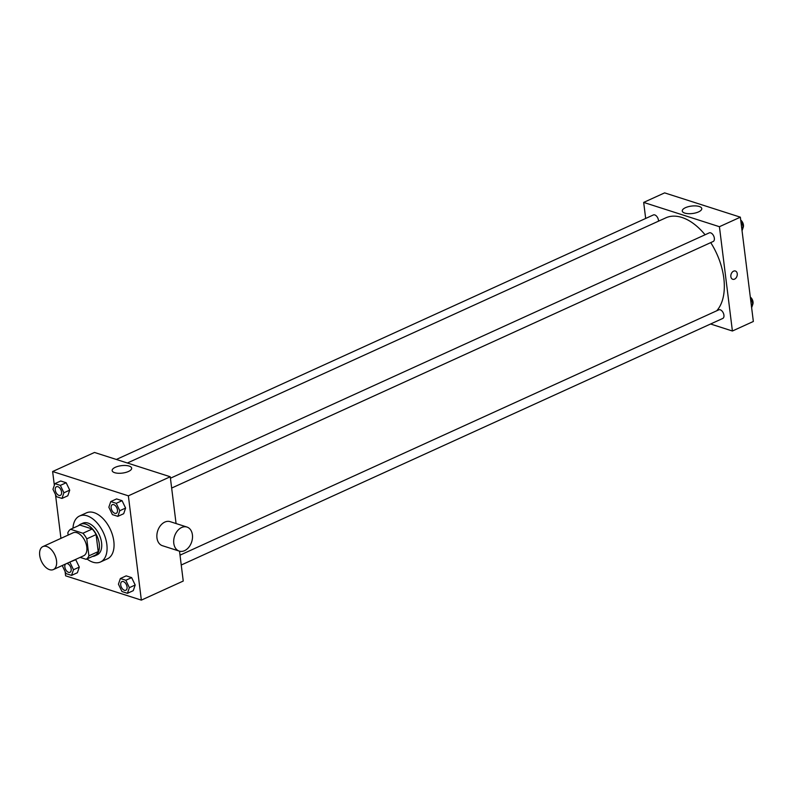 <?xml version="1.0" encoding="UTF-8"?>
<svg xmlns="http://www.w3.org/2000/svg" width="793" height="793" viewBox="0 0 793 793"><rect width="100%" height="100%" fill="white"/><g stroke="black" fill="none" stroke-linecap="round" stroke-linejoin="round"><path stroke-width="1.19" d="M56.541 560.78A12.629 7.415 65.5 0 1 53.359 569.572A12.629 7.415 65.5 0 1 41.375 561.147A12.629 7.415 65.5 0 1 42.891 546.585A12.629 7.415 65.5 0 1 56.541 560.78M42.891 546.585L73.134 532.807A12.629 7.415 65.5 0 1 86.784 547.001A12.629 7.415 65.5 0 1 83.602 555.804L53.359 569.572M70.577 529.288L79.885 525.045L92.226 529.01L82.918 533.253L70.577 529.288A16.96 9.952 65.5 0 0 67.841 532.767L68.139 535.087M80.133 557.38L86.169 559.323A16.96 9.952 65.5 0 0 88.895 555.843L86.784 538.843A16.96 9.952 65.5 0 0 82.918 533.253M88.895 555.843L98.203 551.601A16.96 9.952 65.5 0 1 95.477 555.08L86.169 559.323M98.203 551.601L96.092 534.601L86.784 538.843M92.226 529.01A16.96 9.952 65.5 0 1 96.092 534.601M92.543 556.418A17.367 10.19 -114.5 0 0 94.873 555.873A17.367 10.19 -114.5 0 0 96.954 535.84A17.367 10.19 -114.5 0 0 80.48 524.262A17.367 10.19 -114.5 0 0 78.537 525.66M80.48 524.262L82.809 523.202A17.367 10.19 65.5 0 1 101.573 542.719A17.367 10.19 65.5 0 1 97.202 554.813L94.873 555.873M72.976 528.197A25.267 14.829 65.5 0 1 79.538 516.015A25.267 14.829 65.5 0 1 106.837 544.404A25.267 14.829 65.5 0 1 100.473 561.999A25.267 14.829 65.5 0 1 86.982 558.956M79.538 516.015L86.516 512.833A25.267 14.829 65.5 0 1 113.815 541.232A25.267 14.829 65.5 0 1 107.451 558.817L100.473 561.999M62.895 565.231L62.558 566.232L66.106 573.626L71.568 575.381L77.387 572.734L79.31 567.094L75.761 559.699L69.526 562.207M61.983 498.43L67.802 495.784L69.725 490.143L66.176 482.749L60.714 480.994L54.895 483.641L52.972 489.291L56.521 496.686L61.983 498.43L63.906 492.79L60.357 485.395L54.895 483.641M65.076 571.475L65.611 575.827L141.352 600.123L128.367 495.833L52.625 471.528L54.34 485.286M55.49 494.535L60.942 538.358M127.445 593.313L133.264 590.656L135.187 585.016L131.638 577.621L126.176 575.867L120.358 578.523L118.435 584.163L121.983 591.558L127.445 593.313L129.368 587.672L125.819 580.268L120.358 578.523M117.86 516.362L123.678 513.715L125.601 508.075L122.053 500.68L116.591 498.926L110.772 501.572L108.849 507.213L112.398 514.607L117.86 516.362L119.783 510.722L116.244 503.327L110.772 501.572M179.515 551.185L183.242 581.051L141.352 600.123M176.076 523.558L170.247 476.762L94.506 452.456L52.625 471.528M170.247 476.762L128.367 495.833M128.456 471.478A9.833 3.747 172.9 0 1 118.157 473.262A9.833 3.747 172.9 0 1 112.15 470.596A9.833 3.747 172.9 0 1 121.448 465.66A9.833 3.747 172.9 0 1 131.668 468.157A9.833 3.747 172.9 0 1 128.456 471.478M179.248 551.105L162.416 545.703A12.629 9.02 -72.2 0 1 157.678 530.913A12.629 9.02 -72.2 0 1 170.128 521.645L186.96 527.048A12.629 9.02 -72.2 0 1 192.412 534.839A12.629 9.02 -72.2 0 1 188.813 547.239A12.629 9.02 -72.2 0 1 179.248 551.105A12.629 9.02 -72.2 0 1 174.51 536.316A12.629 9.02 -72.2 0 1 186.96 527.048M710.726 242.608A53.686 31.502 65.5 0 1 723.811 278.184A53.686 31.502 65.5 0 1 716.713 310.787M127.376 463.003L665.793 217.847A53.686 31.502 65.5 0 1 705.076 234.778M171.655 488.062L713.155 241.508A4.738 2.775 -114.5 0 0 713.72 236.046A4.738 2.775 -114.5 0 0 709.229 232.884L170.426 478.219M180.011 555.159L718.815 309.835A4.738 2.775 65.5 0 1 723.93 315.158A4.738 2.775 65.5 0 1 722.74 318.459L181.24 565.012M116.353 459.464L653.343 214.962A4.738 2.775 65.5 0 1 658.468 220.285A4.738 2.775 65.5 0 1 658.507 221.168M710.568 324L732.405 331.008L719.42 226.709L643.678 202.413L645.671 218.452M643.678 202.413L664.623 192.877L740.355 217.173L753.35 321.472L732.405 331.008M740.355 217.173L719.42 226.709M698.574 211.89A9.833 3.747 172.9 0 1 688.265 213.674A9.833 3.747 172.9 0 1 682.258 211.007A9.833 3.747 172.9 0 1 691.555 206.071A9.833 3.747 172.9 0 1 701.775 208.579A9.833 3.747 172.9 0 1 698.574 211.89M735.379 271.018A4.342 3.103 -72.2 0 1 737.252 273.694A4.342 3.103 -72.2 0 1 736.023 277.956A4.342 3.103 -72.2 0 1 732.732 279.285A4.342 3.103 -72.2 0 1 731.106 274.2A4.342 3.103 -72.2 0 1 735.379 271.018A4.342 3.103 -72.2 0 1 737.252 273.694A4.342 3.103 -72.2 0 1 736.013 277.956A4.342 3.103 -72.2 0 1 732.732 279.285M742.05 230.773L743.418 226.768L740.9 221.525M743.418 226.768L741.653 227.571M740.731 220.127A4.738 2.775 65.5 0 1 743.428 224.964A4.738 2.775 65.5 0 1 743.368 226.679M751.635 307.714L753.003 303.709L750.485 298.465M753.003 303.709L751.239 304.512M750.307 297.078A4.738 2.775 65.5 0 1 753.013 301.915A4.738 2.775 65.5 0 1 752.953 303.62M112.358 504.655L112.338 504.665A4.738 2.775 65.5 0 1 117.453 509.988A4.738 2.775 65.5 0 1 116.284 513.279A4.738 2.775 65.5 0 1 116.274 513.279A4.738 2.775 65.5 0 1 111.773 510.127A4.738 2.775 65.5 0 1 112.338 504.665A4.738 2.775 65.5 0 1 112.358 504.655A4.738 2.775 65.5 0 1 117.473 509.978A4.738 2.775 65.5 0 1 116.264 513.289L116.264 513.289M123.678 513.715L125.601 508.075L119.783 510.722M125.601 508.075L122.053 500.68L116.244 503.327M122.053 500.68L116.591 498.926M56.472 486.733L56.462 486.733A4.738 2.775 65.5 0 1 61.576 492.056A4.738 2.775 65.5 0 1 60.387 495.357A4.738 2.775 65.5 0 1 55.887 492.195A4.738 2.775 65.5 0 1 56.462 486.733L56.472 486.733A4.738 2.775 65.5 0 1 61.596 492.056A4.738 2.775 65.5 0 1 60.397 495.347A4.738 2.775 65.5 0 1 60.397 495.357M67.802 495.784L69.725 490.143L63.906 492.79M69.725 490.143L66.176 482.749L60.357 485.395M66.176 482.749L60.714 480.994M127.058 586.929A4.738 2.775 65.5 0 1 125.869 590.23A4.738 2.775 65.5 0 1 125.859 590.23A4.738 2.775 65.5 0 1 121.349 587.078A4.738 2.775 65.5 0 1 121.924 581.616A4.738 2.775 65.5 0 1 121.944 581.606A4.738 2.775 65.5 0 1 127.058 586.929M133.264 590.656L135.187 585.016L129.368 587.672M135.187 585.016L131.638 577.621L125.819 580.268M131.638 577.621L126.176 575.867M121.944 581.606L121.924 581.616A4.738 2.775 65.5 0 1 127.039 586.939A4.738 2.775 65.5 0 1 125.849 590.23L125.869 590.23M71.568 575.381L73.491 569.741L69.943 562.346M69.982 572.298L69.962 572.308A4.738 2.775 65.5 0 0 71.162 569.007A4.738 2.775 65.5 0 0 66.612 563.536A4.738 2.775 65.5 0 1 71.182 568.997A4.738 2.775 65.5 0 1 69.982 572.298A4.738 2.775 65.5 0 1 69.972 572.298A4.738 2.775 65.5 0 1 65.69 569.592A4.738 2.775 65.5 0 1 65.561 564.021M77.387 572.734L79.31 567.094L73.491 569.741M79.31 567.094L75.761 559.699"/></g></svg>
